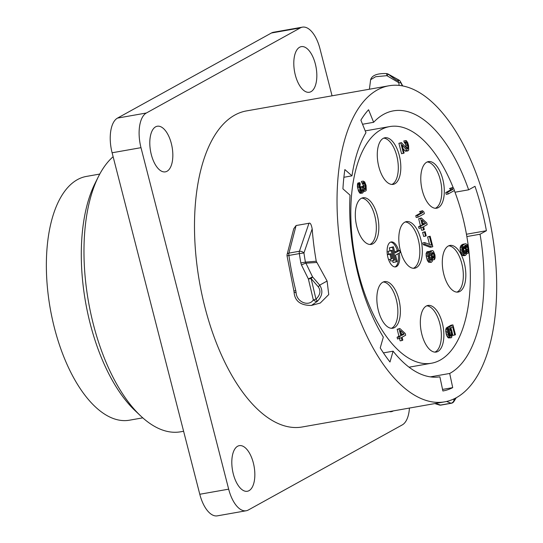 <?xml version="1.0" encoding="UTF-8"?>
<svg xmlns="http://www.w3.org/2000/svg" width="543" height="543" viewBox="0 0 543 543"><rect width="100%" height="100%" fill="white"/><g stroke="black" fill="none" stroke-linecap="round" stroke-linejoin="round"><path stroke-width="0.81" d="M343.882 177.283L351.966 175.851L344.866 169.565A149.468 70.753 80 0 0 342.925 188.849L350.031 195.141A134.997 63.898 -100 0 0 383.324 337.101L380.236 347.934A149.468 70.753 80 0 0 389.996 362.011L393.091 351.185A134.997 63.898 -100 0 0 439.878 376.815L442.891 390.987A149.468 70.753 80 0 0 452.706 387.634L449.692 373.462A134.997 63.898 -100 0 0 480.046 234.23L466.851 236.565M449.692 373.462L430.368 376.869M468.948 251.585A120.152 56.879 80 0 1 440.156 360.124A120.152 56.879 -100 0 1 431.454 363.233A120.152 56.879 -100 0 1 356.425 264.271A120.152 56.879 -100 0 1 380.989 129.696A120.152 56.879 80 0 1 389.698 126.58L365.229 130.897M468.392 246.889A120.152 56.879 80 0 0 454.348 190.545M453.541 188.482A120.152 56.879 80 0 0 389.698 126.58M378.376 310.576A23.668 11.206 80 0 0 392.718 328.23A23.668 11.206 80 0 0 398.84 299.268A23.668 11.206 80 0 0 384.498 281.613A23.668 11.206 80 0 0 378.376 310.576M421.87 334.407A23.668 11.206 80 0 0 436.212 352.061A23.668 11.206 80 0 0 442.335 323.099A23.668 11.206 80 0 0 427.986 305.444A23.668 11.206 80 0 0 421.87 334.407M378.817 166.721A23.668 11.206 80 0 0 393.159 184.376A23.668 11.206 80 0 0 399.281 155.407A23.668 11.206 80 0 0 384.933 137.759A23.668 11.206 80 0 0 378.817 166.721M422.311 190.552A23.668 11.206 80 0 0 436.653 208.207A23.668 11.206 80 0 0 442.776 179.238A23.668 11.206 80 0 0 428.427 161.59A23.668 11.206 80 0 0 422.311 190.552M356.846 226.736A23.668 11.206 80 0 0 371.195 244.391A23.668 11.206 80 0 0 377.31 215.422A23.668 11.206 80 0 0 362.968 197.767A23.668 11.206 80 0 0 356.846 226.736M443.835 274.398A23.668 11.206 80 0 0 458.183 292.046A23.668 11.206 80 0 0 464.299 263.084A23.668 11.206 80 0 0 449.957 245.429A23.668 11.206 80 0 0 443.835 274.398M404.745 222.216A23.668 11.206 80 0 0 399.906 248.721A23.668 11.206 80 0 0 414.689 268.222A23.668 11.206 80 0 0 416.4 267.604A23.668 11.206 80 0 0 421.239 241.099A23.668 11.206 80 0 0 406.463 221.598A23.668 11.206 80 0 0 404.745 222.216M465.629 243.732L461.808 244.805L460.946 245.612L460.118 247.717L460.328 250.907L461.978 254.952L463.546 255.733L465.432 255.4L466.613 254.083L466.817 251.334L466.206 248.368L464.727 245.551L465.867 245.253L466.885 245.68L468.175 248.932L468.344 253.133L468.982 251.457L468.473 247.113L467.197 244.52L465.629 243.732L464.618 243.956L462.833 245.28L462.005 247.384L462.215 250.574L463.091 253.391L463.858 254.619L465.432 255.4M450.907 327.66L451.294 329.18M452.448 333.66L452.903 335.425L455.448 334.726L452.923 324.897L449.461 326.811L451.552 332.587L451.674 334.834L451.097 336.144L449.814 335.859L448.891 334.06L448.267 327.47L447.568 329.506L447.778 332.689L449.502 337.027L451.07 337.807L451.606 337.515L452.462 333.741L451.776 330.483L450.5 327.884L452.631 326.71L454.783 335.092M452.923 324.897L451.043 325.23L447.581 327.137L447.69 327.572M448.498 329.696L449.672 332.92L449.652 335.622M448.267 327.47L446.38 327.802L445.688 329.839L446.346 334.76L448.375 337.929L451.07 337.807M399.852 328.515L397.171 329.289L398.956 336.232L397.089 337.264L397.537 339.002L401.284 337.637L402.024 340.529L402.825 340.088L402.085 337.196L405.675 335.207L405.234 333.47L399.852 328.515L399.057 328.963L400.836 335.9L398.976 336.931L399.417 338.669M399.56 338.588L400.143 340.861L402.024 340.529M359.873 182.658L357.986 182.991L357.661 183.5L357.396 186.616L358.584 191.245L360.185 193.335L362.541 193.07L363.783 191.394L365.534 191.088L366.253 190.355L366.077 185.502L364.713 181.966L363.274 181.104L365.188 185L365.677 188.692L365.161 189.643L364.482 189.358L363.057 186.181L362.52 186.473L363.091 190.457L362.174 191.625L360.633 189.174L359.948 185.916L360.24 184.104L359.873 182.658L359.547 183.167L359.283 186.283L360.043 189.826L361.523 192.643L362.541 193.07M363.274 181.104L361.387 181.437L363.301 185.333L363.824 188.38M363.057 186.181L360.64 186.806L361.21 190.681M401.453 142.619L398.901 143.318L401.576 153.73L404.128 153.024L402.044 144.927L407.379 150.9L408.709 150.16L408.607 145.599L407.657 142.49L406.259 140.617L405.655 140.623L406.028 142.069L407.067 143.148L408.105 147.194L407.542 149.155L401.453 142.619L400.788 142.985L403.463 153.397M402.981 148.565L405.499 151.232L407.99 150.893M405.655 140.623L403.775 140.956L405.682 144.852L406.198 148.103M452.529 187.586L449.584 188.509L450.961 189.724L445.769 192.595L446.21 194.333L448.097 194L454.355 190.539L453.907 188.808L452.529 187.586L451.464 188.177L452.842 189.392L447.649 192.263L448.097 194M422.522 210.718L419.576 211.641L420.954 212.856L415.762 215.727L416.203 217.465L418.09 217.132L424.348 213.671L423.9 211.94L422.522 210.718L421.456 211.308L422.834 212.53L417.642 215.395L418.09 217.132M421.348 217.974L418.667 218.748L420.445 225.691L418.578 226.716L419.026 228.454L422.773 227.089L423.52 229.981L424.314 229.54L423.574 226.648L427.171 224.659L426.723 222.929L421.348 217.974L420.547 218.415L422.332 225.359L420.465 226.383L420.913 228.121M421.049 228.046L421.633 230.313L423.52 229.981M425.176 231.705L422.624 232.411L423.669 236.456L425.549 236.124L426.214 235.757L425.176 231.705L424.511 232.078L425.549 236.124M427.592 236.931L429.472 236.599L431.699 245.273L424.626 242.578L422.739 242.911L423.187 244.649L430.26 247.343L432.812 246.644L430.137 236.232L427.592 236.931L429.52 244.445M432.581 258.115L434.02 257.864L434.468 259.595L435.099 257.925L434.963 255.027L433.599 251.49L432.771 250.628L430.28 250.968L429.167 252.583M429.058 253.608L429.846 259.011M430.864 260.375L431.447 260.273L431.047 260.497L430.008 259.418L428.984 256.024L429.323 253.194L428.882 251.457L426.995 251.789L426.092 253.608L426.303 256.798L427.402 260.484L428.794 262.35L431.359 262.303L432.411 261.061L432.615 258.312L431.841 254.11L432.208 252.59L432.947 252.509L433.796 254.022L434.332 256.703L434.02 257.864M431.855 254.226L432.432 257.131M398.657 250.635A12.665 5.993 80 0 0 391.184 241.94A12.665 5.993 80 0 0 390.268 242.266A12.665 5.993 80 0 0 387.675 256.452A12.665 5.993 80 0 0 395.582 266.885A12.665 5.993 80 0 0 396.499 266.559A12.665 5.993 80 0 0 399.234 253.072M391.435 328.305A23.668 11.206 80 0 0 396.329 299.709A23.668 11.206 80 0 0 383.263 281.987M413.406 268.29A23.668 11.206 80 0 0 413.888 268.052A23.668 11.206 80 0 0 418.999 242.864A23.668 11.206 80 0 0 405.234 221.972M434.929 352.129A23.668 11.206 80 0 0 439.823 323.54A23.668 11.206 80 0 0 426.757 305.818M391.876 184.444A23.668 11.206 80 0 0 396.77 155.855A23.668 11.206 80 0 0 383.704 138.132M435.371 208.274A23.668 11.206 80 0 0 440.264 179.685A23.668 11.206 80 0 0 427.198 161.963M369.912 244.459A23.668 11.206 80 0 0 374.799 215.87A23.668 11.206 80 0 0 361.74 198.141M456.901 292.12A23.668 11.206 80 0 0 461.788 263.525A23.668 11.206 80 0 0 448.728 245.803M462.731 255.522L464.618 255.19M461.978 254.952L463.858 254.619M461.204 253.724L463.091 253.391M460.702 252.352L462.588 252.02M460.328 250.907L462.215 250.574M460.091 249.386L461.978 249.054M460.118 247.717L462.005 247.384M460.43 246.556L462.317 246.223M460.946 245.612L462.833 245.28M461.808 244.805L463.688 244.472M462.738 244.289L464.618 243.956M466.722 253.418L468.344 253.133M466.81 251.891L467.971 251.68M466.79 251.137L468.222 250.886M466.634 250.16L468.27 249.868M466.43 249.237L468.175 248.932M465.894 247.52L467.733 247.194M465.521 246.726L467.374 246.4M465.032 246.006L466.885 245.68M464.76 245.599L466.342 245.321M464.991 245.402L465.867 245.253M465.914 253.153L464.72 253.812L463.328 251.938L462.758 247.961L463.736 246.434L465.113 247.649L466.077 251.409L465.914 253.153L464.177 253.459M464.727 253.812L465.589 253.662M462.901 247.506L464.102 250.798L464.061 253.296M463.335 246.651L464.211 246.502M462.996 247.221L464.625 246.929M463.227 247.981L465.113 247.649M463.586 248.775L465.466 248.443M464.102 250.798L465.989 250.466M464.197 251.742L466.077 251.409M464.15 252.76L466.037 252.427M448.375 337.929L450.256 337.597M447.615 337.359L449.502 337.027M446.848 336.131L448.728 335.798M446.346 334.76L448.226 334.427M445.898 333.022L447.778 332.689M445.66 331.501L447.541 331.169M445.688 329.839L447.568 329.506M446 328.678L447.88 328.345M450.52 336.246L451.097 336.144M449.875 335.907L451.423 335.628M449.794 335.167L451.674 334.834M449.835 334.149L451.722 333.816M449.672 332.92L451.552 332.587M449.224 331.182L451.111 330.85M448.796 330.103L450.676 329.771M448.674 329.065L449.984 328.834M447.581 327.137L449.461 326.811M397.089 337.264L398.976 336.931M398.956 336.232L400.836 335.9M397.171 329.289L399.057 328.963M400.374 330.544L404.168 334.06L401.637 335.459L400.374 330.544M401.073 333.273L402.282 334.393L404.168 334.06M402.282 334.393L401.481 334.841M361.835 191.482L362.704 191.326M361.265 190.776L363.091 190.457M361.251 189.772L363.131 189.439M360.939 187.966L362.819 187.634M360.64 186.806L362.52 186.473M364.991 189.568L365.425 189.493M364.109 188.971L365.677 188.692M363.837 188.014L365.724 187.681M363.6 186.493L365.487 186.161M363.301 185.333L365.188 185M362.799 183.962L364.679 183.629M362.31 183.242L364.19 182.91M361.76 182.882L363.647 182.55M363.776 191.292L365.534 191.088M363.749 190.844L364.923 191.088M363.783 191.394L363.681 189.799L364.38 190.736M360.185 193.335L362.072 193.003M359.636 192.975L361.523 192.643M359.147 192.256L361.034 191.923M358.584 191.245L360.471 190.912M358.156 190.159L360.043 189.826M357.559 187.851L359.446 187.518M357.396 186.616L359.283 186.283M357.369 185.312L359.249 184.98M357.409 184.301L359.296 183.968M357.661 183.5L359.547 183.167M407.372 149.087L407.807 149.013M406.524 148.483L408.058 148.212M406.218 147.526L408.105 147.194M405.981 146.006L407.868 145.68M405.682 144.852L407.569 144.519M405.18 143.481L407.067 143.148M404.691 142.761L406.571 142.429M404.141 142.402L406.028 142.069M405.499 151.232L407.379 150.9M404.949 150.873L406.836 150.54M398.901 143.318L400.788 142.985M445.769 192.595L447.649 192.263M450.961 189.724L452.842 189.392M449.584 188.509L451.464 188.177M415.762 215.727L417.642 215.395M420.954 212.856L422.834 212.53M419.576 211.641L421.456 211.308M418.578 226.716L420.465 226.383M420.445 225.691L422.332 225.359M418.667 218.748L420.547 218.415M421.863 219.996L425.658 223.519L423.126 224.917L421.863 219.996M422.569 222.732L423.778 223.852L425.658 223.519M423.778 223.852L422.97 224.293M422.624 232.411L424.511 232.078M423.187 244.649L425.067 244.316L432.147 247.011M424.626 242.578L425.067 244.316M430.137 236.232L429.472 236.599M432.595 259.927L434.468 259.595M432.52 257.721L434.21 257.423M432.445 257.036L434.332 256.703M432.357 256.092L434.244 255.76M431.909 254.355L433.796 254.022M431.868 253.506L433.436 253.228M432.174 252.644L432.947 252.509M428.794 262.35L431.359 262.303M427.965 261.488L429.852 261.156L430.68 262.018M427.402 260.484L429.289 260.151L429.852 261.156M426.9 259.106L428.78 258.773L429.289 260.151M426.303 256.798L428.189 256.466L428.78 258.773M426.065 255.278L427.952 254.945L428.189 256.466M426.092 253.608L427.979 253.276L427.952 254.945M426.54 252.373L428.42 252.04L427.979 253.276M428.882 251.457L428.42 252.04M430.226 259.737L431.699 259.479L431.447 260.273M429.859 258.794L431.739 258.461L431.699 259.479M429.696 257.565L431.576 257.233L431.739 258.461M429.248 255.828L431.135 255.495L431.576 257.233M429.085 254.599L430.966 254.267L431.135 255.495M429.289 253.255L430.938 252.963L430.966 254.267M429.289 251.843L431.176 251.511L430.938 252.963M429.751 251.26L431.631 250.927L431.176 251.511M432.167 250.635L431.631 250.927M394.944 266.925A12.665 5.993 80 0 0 395.243 266.783A12.665 5.993 80 0 0 398.053 253.724M397.401 250.859A12.665 5.993 80 0 0 390.566 242.117M387.329 254.511L390.885 253.724L389.949 254.246L391.198 259.106L388.557 259.568M388.774 254.097L388.062 251.334L392.141 250.262L391.204 250.778L393.695 260.497L390.56 261.047L390.112 259.296M390.03 250.628L389.317 247.866L393.397 246.793L392.46 247.309L396.2 261.889L393.057 262.439L392.609 260.688M394.734 252.006L396.533 251.009L399.675 250.452L394.999 253.038L393.397 246.793M387.356 254.701L389.949 254.246M391.198 259.106L392.134 258.583L390.885 253.724M388.062 251.334L391.204 250.778M393.695 260.497L394.639 259.975L392.141 250.262M389.317 247.866L392.46 247.309M396.2 261.889L397.137 261.366L395.535 255.122L400.211 252.536L399.675 250.452M351.966 175.851A134.997 63.898 -100 0 1 365.955 132.696L360.878 120.146A149.468 70.753 80 0 1 368.561 109.747L373.638 122.297A134.997 63.898 -100 0 1 393.397 110.86A134.997 63.898 -100 0 1 468.643 189.812L454.986 192.222M393.091 351.185L383.419 352.889M452.706 387.634L442.559 389.426M388.971 85.774A160.47 75.959 80 0 1 489.175 217.947A160.47 75.959 80 0 1 456.364 397.68A160.47 75.959 -100 0 1 444.737 401.834A160.47 75.959 -100 0 1 344.534 269.661A160.47 75.959 -100 0 1 377.344 89.928A160.47 75.959 80 0 1 388.971 85.774L246.434 110.921A160.47 75.959 -100 0 0 234.814 115.075A160.47 75.959 -100 0 0 201.996 294.808A160.47 75.959 -100 0 0 302.207 426.981L444.737 401.834M480.046 234.23L486.392 230.727A149.468 70.753 80 0 0 474.982 186.303L468.643 189.812M308.974 223.261C310.243 222.542 311.315 224.408 312.177 228.868L303.937 252.97A3.618 2.05 -160.7 0 0 299.41 251.253L288.964 253.099L296.078 225.535L308.974 223.261L299.41 251.253A3.618 1.71 80 0 0 299.336 253.595L303.937 252.97A178.762 84.62 80 0 0 305.41 262.133L316.25 261.244A160.47 75.959 -100 0 1 312.177 228.868M316.25 261.244L327.096 281.036L328.753 294.564L320.248 303.048L311.451 305.438L317.316 301.351A3.618 0.706 -131.7 0 0 315.972 299.125L311.119 278.573L318.252 286.792C321.062 290.851 320.302 294.964 315.972 299.125A3.618 0.577 162 0 1 313.331 299.926L308.376 278.959A3.618 0.4 -8.6 0 0 311.119 278.573A3.618 0.916 -41 0 0 312.551 276.862L319.684 285.143C323.214 290.62 322.42 296.023 317.316 301.351A3.618 1.744 35.4 0 1 313.331 299.926C308.953 306.91 296.587 302.268 296.098 292.582L295.799 290.668A3.618 0.441 166.2 0 1 293.865 290.743L294.062 291.998A3.618 0.808 -3.8 0 0 296.098 292.582M287.111 254.45A3.618 3.618 0 0 0 287.037 255.882L288.896 255.441A3.618 1.71 -100 0 1 288.964 253.099A3.618 2.213 -165.5 0 0 287.111 254.45L293.729 228.793L296.078 225.535M332.058 95.812L319.976 48.741A28.955 13.704 80 0 0 302.424 27.15A28.955 13.704 80 0 0 300.327 27.897L146.379 112.998A28.955 13.704 80 0 0 140.99 147.676L228.671 489.162A28.955 13.704 80 0 0 246.217 510.753A28.955 13.704 80 0 0 248.314 510.006L402.261 424.904A28.955 13.704 80 0 0 409.436 408.058M249.027 490.668A23.166 10.962 -100 0 1 247.35 491.266A23.166 10.962 -100 0 1 232.886 472.186A23.166 10.962 -100 0 1 237.624 446.244A23.166 10.962 -100 0 1 239.3 445.647A23.166 10.962 -100 0 1 253.764 464.72A23.166 10.962 -100 0 1 249.027 490.668M167.02 171.255A23.166 10.962 -100 0 1 165.343 171.853A23.166 10.962 -100 0 1 150.879 152.78A23.166 10.962 -100 0 1 155.61 126.831A23.166 10.962 -100 0 1 157.294 126.234A23.166 10.962 -100 0 1 171.758 145.314A23.166 10.962 -100 0 1 167.02 171.255M393.302 410.908A23.166 10.962 -100 0 1 393.03 411.071A23.166 10.962 -100 0 1 391.354 411.669A23.166 10.962 -100 0 1 389.256 411.621M311.017 91.658A23.166 10.962 -100 0 1 309.34 92.256A23.166 10.962 -100 0 1 294.876 73.183A23.166 10.962 -100 0 1 299.614 47.241A23.166 10.962 -100 0 1 301.29 46.637A23.166 10.962 -100 0 1 315.754 65.717A23.166 10.962 -100 0 1 311.017 91.658M246.217 510.753L217.329 515.85A28.955 13.704 -100 0 1 199.783 494.259L112.109 152.773A28.955 13.704 -100 0 1 117.498 118.096L271.446 32.994A28.955 13.704 -100 0 1 273.543 32.247L302.424 27.15M183.615 431.271L180.683 431.787A144.085 68.201 -100 0 1 140.671 415.924A144.085 68.201 -100 0 1 98.439 176.597A144.085 68.201 -100 0 1 113.12 156.717M140.671 415.924L135.146 410.705A136.85 64.78 -100 0 1 95.032 183.398L98.439 176.597M142.775 417.852L129.438 420.201A123.777 58.59 -100 0 1 52.148 318.252A123.777 58.59 -100 0 1 77.452 179.624A123.777 58.59 80 0 1 86.418 176.421L99.756 174.065M453.256 399.22L454.057 399.539A3.618 3.231 112.1 0 1 450.975 403.211A3.618 1.71 80 0 0 451.396 403.245A3.618 3.618 0 0 0 453.792 401.671A3.618 2.851 -146.6 0 0 454.057 399.539A178.762 84.62 80 0 0 454.708 398.542M446.604 401.453L450.975 403.211L440.536 405.058A3.618 3.095 107.5 0 1 439.239 404.976L434.828 403.578M451.396 403.245L440.957 405.092A3.618 1.71 -100 0 1 440.536 405.058L435.493 403.463M402.438 85.889L400.714 82.665A3.618 3.265 -30.1 0 0 400.327 81.416L400.327 81.416A3.618 3.265 -30.1 0 0 399.709 80.669M400.714 82.665L398.806 82.712L386.887 75.674L375.654 76.719L370.625 79.712C371.982 75.328 377.249 73.285 386.419 73.563A3.618 0.57 91.4 0 1 386.887 75.674A3.618 0.584 -50.7 0 1 388.557 74.364L399.424 80.412L397.53 80.534C396.261 80.249 393.268 78.192 388.557 74.364A3.618 3.102 -62.7 0 0 387.987 73.97L399.037 80.12A3.618 2.756 120.6 0 1 399.424 80.412A3.618 3.57 86.1 0 1 400.714 82.665M301.501 265.045L308.376 278.959L312.551 276.862L305.41 262.133L300.836 262.921L301.501 265.045A3.618 0.495 -25.5 0 1 305.824 263.179L316.691 262.486M486.392 230.727L466.444 234.243M373.638 122.297L362.541 124.252M271.446 32.994L300.327 27.897M117.498 118.096L146.379 112.998M112.109 152.773L140.99 147.676M199.783 494.259L228.671 489.162M397.53 80.534A3.618 3.563 -91.2 0 1 398.806 82.712L399.125 85.414M318.252 286.792A3.618 0.903 139.7 0 0 319.684 285.143L327.096 281.036M295.799 290.668A181.898 86.099 80 0 1 288.896 255.441L299.336 253.595A181.898 86.099 80 0 0 300.836 262.921M431.454 363.233L409.049 367.19M453.792 401.671L456.249 397.741M439.239 404.976A3.618 3.618 0 0 0 440.957 405.092M399.037 80.12A3.618 3.618 0 0 1 400.327 81.416L402.75 85.95M369.41 89.222L370.625 79.712M387.987 73.97A3.618 3.618 0 0 0 386.419 73.563M287.037 255.882L293.865 290.743M294.062 291.998C294.659 301.012 300.455 305.492 311.451 305.438"/></g></svg>
